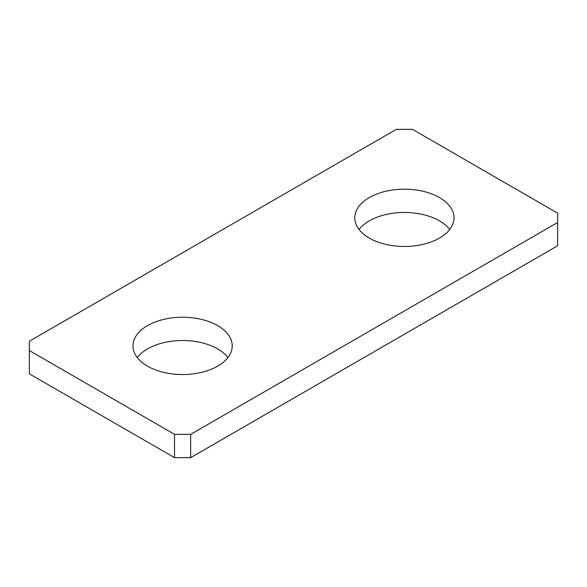 <?xml version="1.0" encoding="UTF-8"?>
<svg xmlns="http://www.w3.org/2000/svg" width="587" height="587" viewBox="0 0 587 587"><rect width="100%" height="100%" fill="white"/><g stroke="black" fill="none" stroke-linecap="round" stroke-linejoin="round"><path stroke-width="0.88" d="M196.564 318.396A49.616 28.646 0 0 0 132.978 345.89A49.616 28.646 0 0 0 168.63 373.376A49.616 28.646 0 0 0 232.217 345.89A49.616 28.646 0 0 0 196.564 318.396M227.932 357.527A49.616 28.646 0 0 0 196.564 341.685A49.616 28.646 0 0 0 137.263 357.527M396.335 129.353L29.35 341.23L29.35 350.542L174.53 434.365L190.665 434.365L557.65 222.488L557.65 213.169L412.47 129.353L396.335 129.353M390.436 245.315A49.616 28.646 0 0 0 454.022 217.828A49.616 28.646 0 0 0 418.37 190.342A49.616 28.646 0 0 0 354.783 217.828A49.616 28.646 0 0 0 390.436 245.315M190.665 434.365L190.665 457.647L174.53 457.647L29.35 373.831L29.35 350.542M174.53 457.647L174.53 434.365M190.665 457.647L557.65 245.77L557.65 222.488M449.737 229.473A49.616 28.646 0 0 0 418.37 213.624A49.616 28.646 0 0 0 359.068 229.473"/></g></svg>
